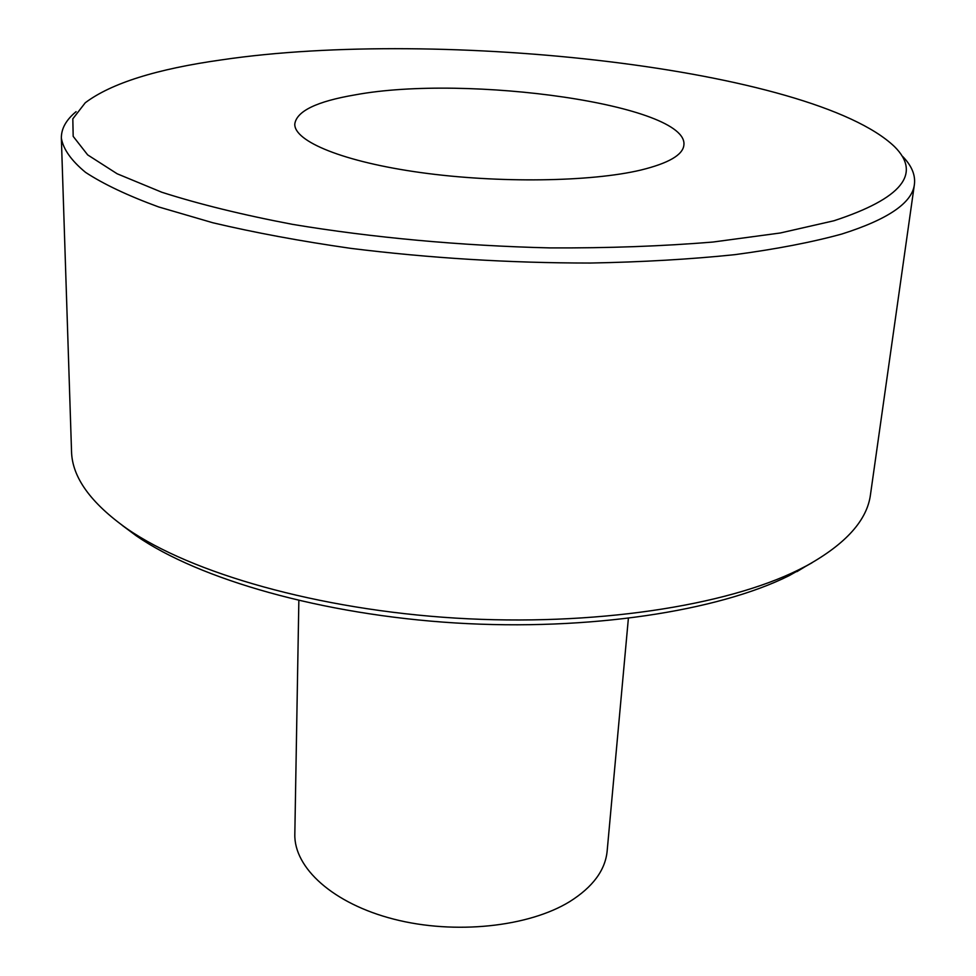 <?xml version="1.0" encoding="UTF-8"?>
<svg xmlns="http://www.w3.org/2000/svg" width="976" height="976" viewBox="0 0 976 976"><rect width="100%" height="100%" fill="white"/><g stroke="black" fill="none" stroke-linecap="round" stroke-linejoin="round"><path stroke-width="1.46" d="M812.117 562.713L789.157 575.645C718.043 611.11 588.943 631.155 455.463 622.969C321.995 614.746 199.165 579.305 136.359 535.885L122.195 525.344M61.354 138.177L71.529 451.254C72.017 477.044 90.561 502.908 127.185 528.846C191.369 573.217 317.847 609.622 455.499 618.101C593.152 626.531 726.132 605.974 798.856 569.728L806.786 565.653C845.985 543.815 867.225 520.11 870.494 494.515L914.414 184.379C912.304 202.801 888.111 219.356 841.861 234.02C811.934 242.255 776.213 249.136 734.696 254.675C690.264 259.287 642.123 262.068 590.248 263.044C509.387 263.02 429.513 258.128 350.628 248.343C300.413 241.133 254.504 232.605 212.914 222.784L158.551 206.912C127.807 195.639 103.48 184.122 85.546 172.362C71.333 160.637 63.269 149.243 61.354 138.177C61.232 128.686 66.136 119.853 76.091 111.667M221.906 59.829C156.721 68.942 111.179 83.253 85.254 102.773L72.822 118.828L73.176 136.359L87.669 154.891L117.157 173.777L161.821 192.248C198.86 204.118 242.451 214.83 292.617 224.37C371.539 237.534 461.148 245.793 549.891 247.904C608.231 248.185 662.68 246.208 713.261 241.999L780.275 232.996L833.907 220.771C901.714 198.543 921.905 173.813 894.48 146.595C812.093 68.1 440.115 27.548 221.906 59.829M640.939 170.031C668.56 163.248 682.871 154.94 683.883 145.119C689.032 104.871 467.48 73.969 355.118 94.867C316.712 101.406 296.606 111.13 294.789 124.037C294.008 141.422 343.552 161.918 420.985 172.606C498.26 183.329 591.114 181.939 640.939 170.031M298.851 600.569L294.825 834.199C293.91 867.871 333.097 903.678 393.999 919.209C454.804 934.813 528.431 927.005 569.716 901.617C592.786 887.086 605.266 870.25 607.145 851.121L628.373 618.418M902.629 156.428C911.633 165.639 915.561 174.948 914.414 184.379M136.359 535.885L127.185 528.846M796.904 571.655L806.786 565.653"/></g></svg>
